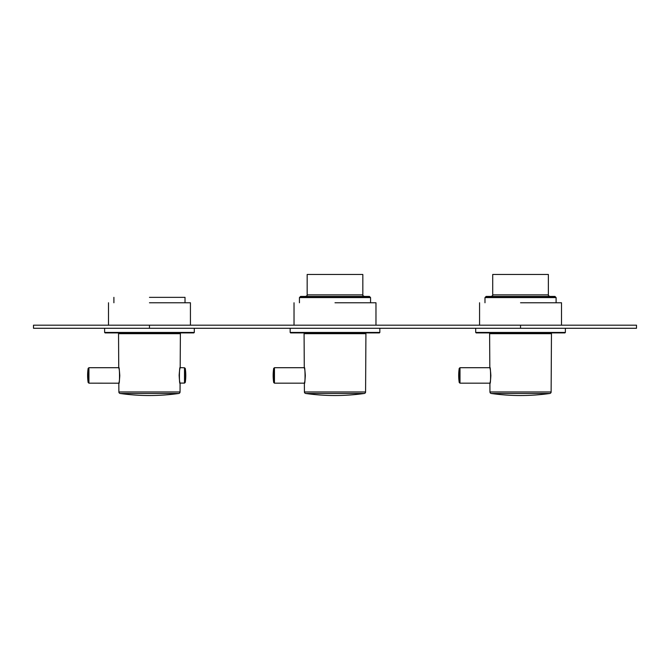 <?xml version="1.0" encoding="UTF-8"?>
<svg xmlns="http://www.w3.org/2000/svg" width="670" height="670" viewBox="0 0 670 670"><rect width="100%" height="100%" fill="white"/><g stroke="black" fill="none" stroke-linecap="round" stroke-linejoin="round"><path stroke-width="1" d="M185.263 368.433L185.263 382.428A46.381 46.381 0 0 0 185.263 368.433L184.501 367.78L184.501 383.089L180.071 383.089L180.046 391.967L118.875 391.967L180.046 391.967L180.096 383.198C180.155 382.093 179.61 384.354 179.15 375.275C179.736 366.758 180.222 368.659 180.188 367.663L180.381 333.685L118.54 333.685L180.381 333.685L180.18 367.696M88.155 368.358L88.926 367.704L118.741 367.704L118.54 333.685L118.732 367.663C118.691 368.76 119.21 366.549 119.779 375.585C119.285 384.144 118.774 382.193 118.825 383.198L88.926 383.165L88.155 382.511L88.155 368.358A46.381 46.381 0 0 0 88.155 382.511M120.206 393.483A1.549 1.549 0 0 1 118.875 391.967L118.825 383.198L118.875 391.967A1.549 1.549 0 0 0 120.206 393.483L120.206 393.483A210.28 210.28 0 0 0 178.714 393.483L120.206 393.483A210.28 210.28 0 0 0 178.714 393.483L120.206 393.483A210.28 210.28 0 0 0 149.46 395.534M180.046 391.967A1.549 1.549 0 0 1 178.714 393.483A1.549 1.549 0 0 0 180.046 391.967M180.079 383.106L180.096 383.198C179.116 385.66 179.225 365.25 180.188 367.663L184.501 367.78M118.732 367.663C119.687 365.217 119.813 385.593 118.825 383.198M273.695 368.358L274.457 367.704L304.281 367.704L304.079 333.685L365.921 333.685L365.585 391.967A1.549 1.549 0 0 1 364.254 393.483L305.746 393.483A1.549 1.549 0 0 1 304.415 391.967L365.585 391.967L304.415 391.967L304.373 383.165L274.457 383.165L273.695 382.511L273.695 368.358A46.381 46.381 0 0 0 273.695 382.511M304.272 367.663C305.227 365.217 305.353 385.593 304.364 383.198L304.415 391.967A1.549 1.549 0 0 0 305.746 393.483L305.746 393.483A210.28 210.28 0 0 0 364.254 393.483L364.254 393.483A1.549 1.549 0 0 0 365.585 391.967L365.921 333.685L304.079 333.685L304.272 367.663C304.23 368.76 304.75 366.549 305.319 375.585C304.825 384.144 304.314 382.193 304.364 383.198L304.373 383.165M305.746 393.483L364.254 393.483A210.28 210.28 0 0 1 305.746 393.483L305.746 393.483A210.28 210.28 0 0 0 335 395.534M459.235 368.358L459.997 367.704L489.82 367.704L489.619 333.685L551.46 333.685L551.125 391.967A1.549 1.549 0 0 1 549.794 393.483L491.286 393.483A1.549 1.549 0 0 1 489.954 391.967L551.125 391.967L489.954 391.967L489.912 383.165L459.997 383.165L459.235 382.511L459.235 368.358A46.381 46.381 0 0 0 459.235 382.511M489.812 367.663C490.767 365.217 490.892 385.593 489.904 383.198L489.954 391.967A1.549 1.549 0 0 0 491.286 393.483L491.286 393.483A210.28 210.28 0 0 0 549.794 393.483L549.794 393.483A1.549 1.549 0 0 0 551.125 391.967L551.46 333.685L489.619 333.685L489.812 367.663C489.762 368.76 490.289 366.549 490.859 375.585C490.365 384.144 489.854 382.193 489.904 383.198L489.912 383.165M491.286 393.483L549.794 393.483A210.28 210.28 0 0 1 491.286 393.483L491.286 393.483A210.28 210.28 0 0 0 520.54 395.534M484.98 332.915L556.1 332.915M113.9 332.915L185.02 332.915M299.44 332.915L370.56 332.915M369.79 296.81L300.21 296.81M555.33 296.81L485.75 296.81M149.46 325.185L33.5 325.185L33.5 328.275L636.5 328.275L636.5 325.185L149.46 325.185L149.46 328.275M556.41 332.915L476.161 332.915L475.7 332.446L565.38 332.446L564.91 332.915L484.67 332.915M185.33 332.915L105.09 332.915L104.621 332.446L194.3 332.446L193.839 332.915L113.59 332.915M370.87 332.915L290.629 332.915L290.16 332.446L379.84 332.446L379.371 332.915L299.13 332.915M149.46 297.354L185.02 297.354L185.02 302.765M149.46 302.765L190.431 302.765L190.431 325.185M335 302.765L375.971 302.765L375.971 325.185M520.54 302.765L561.51 302.765L561.51 325.185M299.44 302.765L299.44 297.581L370.56 297.581L370.56 302.765M370.56 297.581L369.404 296.425L300.596 296.425L299.44 297.581M362.83 294.875L307.17 294.875L307.17 274.466L362.83 274.466L362.83 294.875C362.437 295.252 362.956 295.772 364.38 296.425M484.98 302.765L484.98 297.581L556.1 297.581L556.1 302.765M556.1 297.581L554.944 296.425L486.135 296.425L484.98 297.581M548.37 294.875L492.71 294.875L492.71 274.466L548.37 274.466L548.37 294.875C547.976 295.252 548.495 295.772 549.919 296.425M520.54 325.185L520.54 328.275M88.926 368.651L88.926 383.165M88.155 381.64A46.381 40.703 180 0 1 87.619 375.435M459.997 368.651L459.997 383.165M459.235 381.64A46.381 40.703 180 0 1 458.69 375.435M274.457 368.651L274.457 383.165M273.695 381.64A46.381 40.703 180 0 1 273.151 375.435M475.7 328.275L475.7 332.446M565.38 328.275L565.38 332.446M104.621 328.275L104.621 332.446M194.3 328.275L194.3 332.446M290.16 328.275L290.16 332.446M379.84 328.275L379.84 332.446M113.9 302.765L113.9 297.354M108.49 325.185L108.49 302.765M294.029 325.185L294.029 302.765M479.569 325.185L479.569 302.765M307.17 294.875C307.564 295.252 307.044 295.772 305.621 296.425M360.51 332.915L360.51 333.685M309.49 332.915L309.49 333.685M492.71 294.875C493.103 295.252 492.584 295.772 491.16 296.425M546.05 332.915L546.05 333.685M495.03 332.915L495.03 333.685M185.263 382.428L184.501 383.089"/></g></svg>
